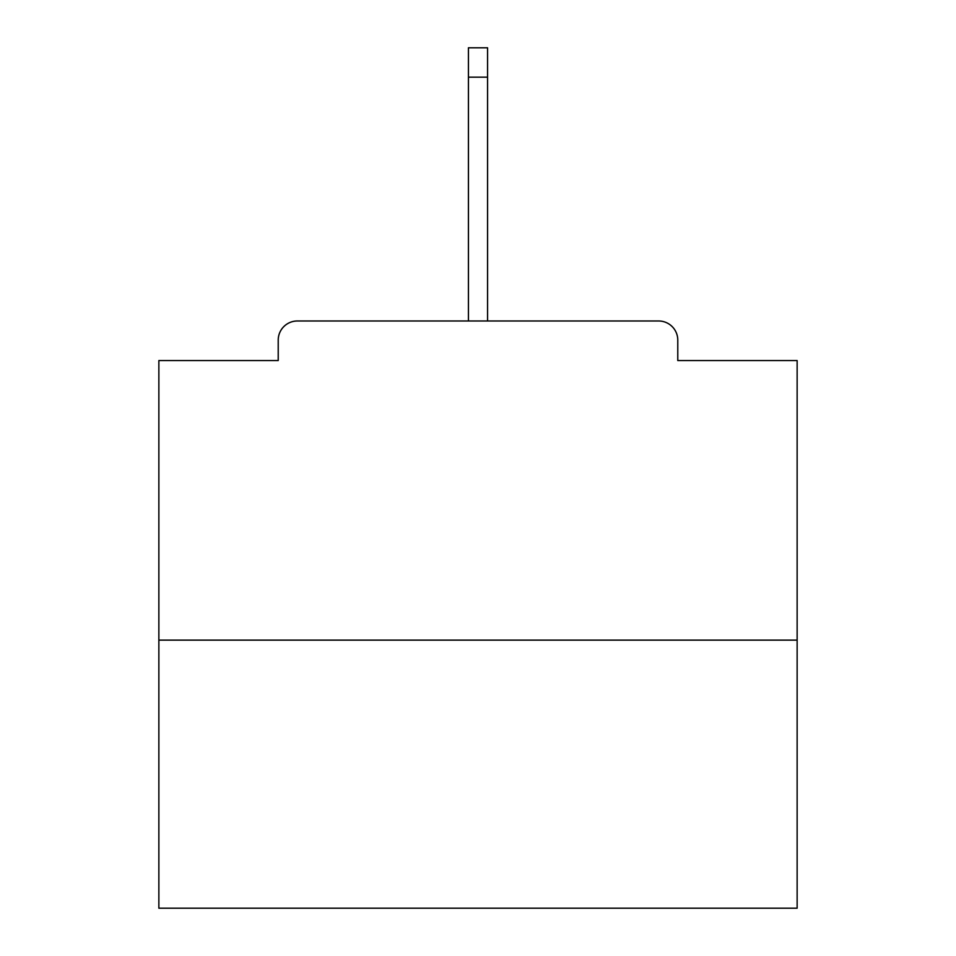 <?xml version="1.0" encoding="UTF-8"?>
<svg xmlns="http://www.w3.org/2000/svg" width="956" height="956" viewBox="0 0 956 956"><rect width="100%" height="100%" fill="white"/><g stroke="black" fill="none" stroke-linecap="round" stroke-linejoin="round"><path stroke-width="1.43" d="M677.78 360.555L677.78 340.133L677.78 360.555L797.137 360.555L797.137 908.2L158.863 908.2L158.863 360.555L278.22 360.555L278.22 340.133L278.22 360.555M797.137 640.126L158.863 640.126M677.78 340.133A19.144 19.144 0 0 0 658.636 320.989L297.364 320.989A19.144 19.144 0 0 0 278.22 340.133M658.636 320.989L559.702 320.989M396.298 320.989L297.364 320.989M487.572 77.161L468.428 77.161L468.428 47.8L487.572 47.8L487.572 320.989M468.428 77.161L468.428 320.989"/></g></svg>
